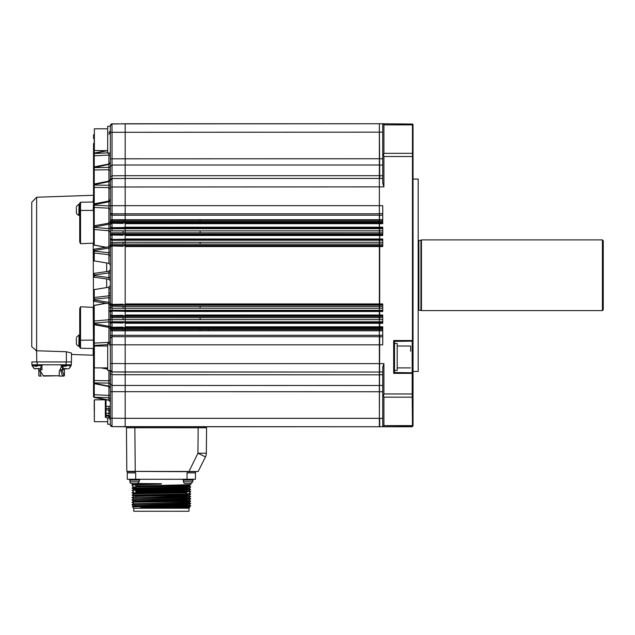 <?xml version="1.0" encoding="UTF-8"?>
<svg xmlns="http://www.w3.org/2000/svg" width="635" height="635" viewBox="0 0 635 635"><rect width="100%" height="100%" fill="white"/><g stroke="black" fill="none" stroke-linecap="round" stroke-linejoin="round"><path stroke-width="0.95" d="M111.958 426.633A1.683 1.683 0 0 0 112.03 426.633L379.365 426.752L125.174 426.752L125.174 418.33L379.365 418.33L379.365 426.752M111.204 124.095L112.022 123.873L110.363 125.555A1.683 1.683 0 0 1 112.03 123.873L110.657 124.603A1.683 1.683 0 0 0 110.363 125.555L110.363 336.923A1.683 1.627 0 0 1 112.046 335.296L125.174 335.296L125.174 330.803L379.365 330.787L379.365 418.33L379.698 335.304L382.73 335.304M110.363 336.923L110.363 384.199L112.03 385.445L112.03 418.219L125.174 418.33L125.174 372.039L112.03 371.927L379.365 372.039L125.174 372.039L125.174 363.625L383.905 363.625L383.905 393.978L412.186 393.978L412.472 426.466L379.698 426.752L379.698 418.33L382.73 418.33M125.174 319.619L379.365 319.619L379.365 330.787M111.323 322.651L110.363 324.041L112.046 321.786L112.046 322.445L111.323 322.651L112.03 322.834L112.03 327.271L111.323 327.454L110.363 326.057L110.363 322.413L110.363 326.914A1.683 0.603 0 0 0 108.91 326.319L108.91 327.287L110.363 329.057A1.683 0.619 0 0 0 112.046 329.676L123.063 329.692L123.063 330.819L125.174 330.803L125.174 326.803L379.698 326.803L379.698 321.794L382.73 321.794M125.174 326.803L125.174 322.445L379.365 322.453M379.365 310.285L125.174 310.285L125.174 308.245L379.365 308.237L379.365 319.619M379.365 321.794L125.174 321.794L125.174 315.016L379.698 315.016L379.698 310.285L382.73 310.285M110.363 247.039A1.683 1.675 0 0 1 112.046 245.364L125.174 245.364L125.174 244.054L379.365 244.046L379.365 308.237M110.363 301.244L110.363 306.094L123.063 306.467L123.063 308.253L125.174 308.245L125.174 303.935L379.698 303.935L379.698 242.26L382.73 242.26M125.174 303.935L125.174 245.713L379.365 245.721M379.365 244.046L379.365 240.213L125.174 240.213L125.174 238.99L379.365 238.99L379.365 240.213M379.365 234.037L125.174 234.037L125.174 232.847L379.365 232.839L379.698 238.99L379.698 230.878L382.73 230.878M125.174 238.99L125.174 234.632L379.365 234.64M379.365 232.839L379.365 228.695L125.174 228.695M379.365 221.885L125.174 221.885L125.174 220.829L379.365 220.829L379.365 228.695M110.363 231.37A1.683 0.492 0 0 1 112.046 230.878L123.063 230.87L123.063 232.831L125.174 232.847L125.174 222.853L379.365 222.861M379.365 220.829L379.365 215.194L125.174 215.194M110.363 213.59A1.683 1.627 -0 0 0 112.046 215.217L112.046 219.71L123.063 219.694L123.063 220.813L125.174 220.829L125.174 123.746L379.365 123.746L379.365 215.194M379.365 178.451L125.174 178.451M379.365 123.746L112.03 123.873A1.683 1.683 0 0 0 111.95 123.881L112.03 132.294L110.363 132.294M206.573 427.76L206.351 453.215L206.573 427.76L198.16 427.76L205.557 427.76L205.557 426.752M127.278 427.76L127.278 426.752L127.278 427.76L134.858 427.76L126.436 427.76L126.817 471.361L135.239 471.361L134.858 426.752M126.817 471.361L188.865 471.694L197.937 453.215L205.462 456.906A8.414 8.414 0 0 0 206.351 453.215L197.937 453.215L198.16 427.76L134.858 427.76M205.462 456.906L198.16 471.511L135.239 471.361L134.858 472.877L127.278 472.877L127.278 471.694L134.858 471.694M187.881 471.694L187.881 472.877L195.453 472.877L195.453 471.694L188.865 471.694L198.16 471.511M187.881 472.877L187.039 472.877L187.039 479.274L127.278 479.274L127.278 472.877L127.278 479.274M135.7 479.274L135.7 472.877L134.858 472.877M195.453 472.877L195.453 479.274L187.039 479.274M193.183 479.274L193.183 480.116L183.086 480.116L183.086 479.274M161.369 483.695L132.85 484.656L161.369 483.679L132.08 483.481M135.819 486.045L190.651 484.672L191.079 483.481L185.817 483.481M139.652 479.274L139.652 480.116L129.556 480.116L129.556 479.274M167.672 506.539L161.369 506.73L161.369 507.508L189.119 506.92L190.651 506.039L132.334 506.801L133.62 506.055L135.819 506.214M135.819 505.881L186.952 504.388M186.952 503.849L186.952 504.69L189.119 504.865L190.651 503.666L132.08 504.841L190.659 503.388L189.119 502.491L133.62 503.682L189.119 502.174L190.651 501.293L132.088 502.19L186.952 500.817M135.819 501.126L186.952 499.642M186.952 499.975L189.127 500.126L190.651 498.912L132.08 500.094L190.659 498.642L189.119 497.745L133.62 498.935L186.952 497.268M135.819 496.38L186.952 494.895M186.952 492.855L133.612 493.855L186.952 492.522M135.819 491.633L186.952 490.149M135.819 489.601L133.612 489.109L186.952 487.775M135.819 486.886L189.119 485.561L190.651 484.672M186.952 488.109L189.127 488.259L190.651 487.045L132.08 488.228L190.659 486.767L189.119 485.878L133.62 487.069L132.08 485.854L132.104 485.084L161.369 484.045M186.952 486.847L188.809 486.902M133.62 489.117L132.088 488.236L135.819 488.418M186.952 489.22L188.809 489.275M186.952 490.482L189.119 490.625L190.651 489.418L135.819 490.791M186.952 491.593L188.809 491.649M132.08 492.974L190.659 491.514L132.08 492.974L133.62 493.863M186.952 493.966L188.809 494.022M186.952 495.229L189.119 495.371L190.651 494.165L135.819 495.538M186.952 496.34L188.809 496.403M189.119 497.427L190.651 496.538L132.088 497.729L186.952 496.07M186.952 498.713L188.809 498.777M133.612 501.317L132.088 500.102L135.819 500.285M186.952 501.086L188.809 501.15M132.08 504.841L135.819 505.039M186.952 505.833L188.809 505.897M186.952 505.563L190.651 506.039M132.334 506.801L133.763 508.222L188.976 508.222L189.651 507.548L189.119 507.238L140.351 507.762L161.369 506.73M132.088 487.95L133.62 487.069L135.819 487.228M189.127 488.259L133.62 489.442L132.088 490.323L186.952 488.95M190.659 491.514L189.119 490.625L135.819 491.974M133.62 496.237L132.088 495.07L190.659 493.895L189.119 492.998L190.651 491.792M190.659 496.53L189.119 495.371L133.612 496.229M189.127 500.126L133.62 501.309L132.088 502.19M190.651 505.754L189.119 504.865L133.62 506.055L132.088 504.849M135.819 488.148L133.929 488.093M135.819 492.895L133.929 492.839M190.651 493.887L186.952 493.697M135.819 495.268L133.929 495.213M190.659 498.912L186.952 498.443M135.819 504.769L133.929 504.706M190.659 505.762L147.399 506.539M192.762 480.116L192.762 481.798L183.507 481.798A1.683 1.683 0 0 0 185.19 483.481M161.369 507.175L188.484 507.476L140.351 507.762M161.369 507.929L151.987 507.944M139.232 480.116L139.232 481.798L129.977 481.798A1.683 1.683 0 0 0 131.659 483.481L133.985 483.481M129.977 481.798L129.977 480.116L129.977 481.798A1.683 1.683 0 0 0 131.659 483.481L136.144 483.481M133.763 508.222L133.763 511.254L188.976 511.254L188.976 508.222M135.819 506.674L135.819 504.65M135.819 501.166L135.819 499.904M135.819 497.261L135.819 496.078M135.819 492.514L135.819 491.331M135.819 490.141L135.819 489.299M135.819 488.958L135.819 488.029M135.819 487.767L135.819 485.656M110.363 384.199L110.363 424.228L107.672 424.228L107.672 417.806M125.174 426.752L112.03 426.633L112.03 418.219L110.363 418.219L110.363 424.95A1.683 1.683 0 0 0 110.371 425.085M110.363 372.896L110.363 373.578L110.363 372.896M110.363 344.789L112.03 344.789L112.03 363.506L110.363 363.506L110.363 387.001M110.363 125.555L110.363 136.192M110.363 388.199L110.363 391.7L110.363 388.199L110.363 391.7L110.363 388.199L110.363 391.7L110.363 388.199L110.363 391.7L110.363 388.199L109.006 386.548L94.21 383.635L93.528 382.81L93.528 395.129A0.841 0.421 0 0 1 94.25 394.708L94.25 396.986A0.841 0.73 180 0 1 93.528 396.264L93.528 396.542A0.841 0.73 0 0 0 94.25 397.264L108.91 400.074L108.91 395.446A1.683 0.841 180 0 0 110.363 394.613M110.228 370.419L110.363 384.373A1.683 1.27 180 0 0 108.91 383.111L108.91 380.786L110.363 379.714M110.363 322.413L108.91 321.874L108.91 319.762A1.683 1.58 180 0 0 110.363 318.198L110.363 329.827M110.363 318.191L110.363 318.659M110.363 303.197L112.046 305.141A1.683 1.675 180 0 1 110.363 303.466L110.363 296.743M110.363 253.778L110.363 252.54L108.91 252.801L108.91 246.817L110.363 245.126M108.91 223.139L108.91 208.177L110.363 209.621L110.363 221.671M110.363 220.694L110.363 205.716L112.03 205.716L112.046 213.852A1.683 1.627 180 0 1 110.363 212.225M108.91 181.102L108.91 169.743L110.363 170.815L110.363 180.269A1.683 1.683 0 0 1 112.03 178.586L112.03 187L110.363 187L110.363 166.156L110.363 179.427L109.006 181.078L94.21 183.999L93.528 184.825L93.528 169.45A0.841 0.54 0 0 0 94.25 169.982L94.25 183.991M110.363 163.52L110.363 166.156A1.683 1.27 -0 0 1 108.91 167.41L108.91 164.37L108.91 169.743L94.25 169.982L94.25 167.632L108.91 167.41M110.363 158.814L110.363 166.156L110.363 158.814L112.03 158.814L112.03 178.586A1.683 1.683 0 0 0 111.958 178.586M110.363 307.88L110.363 310.888L110.363 307.546L112.046 308.245L112.046 310.277L125.174 310.277M108.91 246.793L108.91 228.656L110.363 228.108L110.363 231.87M110.363 210.645L110.363 221.456L108.974 223.123L94.218 225.774L94.25 227.393L108.91 228.656L108.91 224.211A1.683 0.603 180 0 0 110.363 223.615L110.363 223.56A1.683 1.675 0 0 1 112.046 221.877L125.174 221.877M110.363 301.038L110.363 297.99L108.91 297.728L108.91 295.823A1.683 1.659 180 0 0 110.363 294.18L110.363 280.932L108.91 279.265L108.91 271.256A1.683 1.683 180 0 0 110.363 269.589L108.918 271.256L94.25 273.32L94.25 277.209L108.91 279.265L110.363 280.932M110.363 277.598L108.91 277.598L110.363 277.519L110.363 264.954L108.91 263.311L108.91 252.801L94.25 251.103L94.25 253.032A0.841 0.826 180 0 1 93.528 252.206L93.528 260.096A0.841 0.826 -0 0 0 94.25 260.921L94.218 260.914M93.528 226.655L93.528 227.679L94.25 227.393L94.25 229.529L108.91 230.767L110.363 232.331L110.363 223.56A1.683 1.675 180 0 1 112.046 221.877L112.046 222.853L111.323 223.052L112.03 223.242L112.03 227.679L111.323 227.862L112.046 228.06L112.046 230.878M110.363 223.615L110.363 227.044A1.683 1.675 180 0 0 112.046 228.719L125.174 228.719M123.063 232.831L112.046 232.847A1.683 0.492 -0 0 0 110.363 233.339L110.363 244.419L112.046 244.054L112.046 245.713L111.323 245.92L123.071 246.301M110.363 312.261L112.046 310.277A1.683 1.675 -0 0 0 110.363 311.952L110.363 314.801A1.683 1.675 180 0 0 112.046 316.476L112.046 321.786L125.174 321.786M379.365 317.651L112.046 317.667A1.683 0.492 -0 0 1 110.363 317.175L110.363 307.546L108.91 308.158L108.91 319.762L108.91 303.847A1.683 0.532 180 0 0 109.252 303.816M382.73 228.695L379.698 228.695L379.365 230.949M379.365 228.457L379.698 219.702L382.73 219.702M382.73 215.194L379.698 215.194L379.365 219.797M379.365 214.963L379.365 178.697M382.73 178.451L379.698 178.451L379.365 123.984M379.365 371.8L382.73 372.039M379.365 330.7L379.365 335.534M382.73 330.787L379.698 330.787L379.698 326.803L382.73 326.803L382.73 344.829L125.174 344.829L125.174 336.701L379.365 336.701M379.365 319.548L379.365 322.04M382.73 319.619L379.698 319.619L379.698 315.016L382.73 315.016L382.73 323.294L125.174 323.294M379.365 308.181L379.365 310.523M382.73 308.237L379.698 308.237L379.698 303.935L382.73 303.935L382.73 311.507L125.174 311.507L125.174 310.658L379.365 310.666M382.73 240.213L379.698 240.213L379.365 242.316M379.365 239.974L379.698 238.99L382.73 238.99L382.73 246.563L125.174 246.563M112.03 426.633A1.683 1.683 0 0 1 110.363 424.95L112.03 426.633L110.363 424.95M125.174 344.829L125.174 363.625L112.03 363.506L112.03 371.927A1.683 1.683 0 0 1 110.363 370.245L112.03 371.927L112.03 373.388M110.363 343.487L107.672 343.487L107.672 370.419L110.363 370.419M111.323 327.454L112.046 327.66L112.046 336.661L125.174 336.693M111.323 310.872L112.03 311.047L112.03 315.484L111.323 315.666L112.046 315.873L112.046 316.476L379.365 316.46M111.323 315.666L110.363 314.277M110.363 247.317L111.323 245.92M112.022 246.102L112.03 304.403L111.323 304.594M110.363 238.252L112.046 239.847L112.046 244.054L110.363 244.419M110.363 236.236L111.323 234.839L112.03 235.021L112.03 239.458L111.323 239.641M110.363 235.704A1.683 1.675 0 0 1 112.046 234.029L112.046 234.632L111.323 234.839M110.363 226.465L111.323 227.862M125.174 222.853L112.046 222.853L110.363 224.449L111.323 223.052M110.363 126.27L107.672 126.27L107.672 153.202L110.363 153.202M110.577 124.73L110.363 125.539L110.577 124.73M125.174 123.761L111.363 124.016M110.434 125.071L110.363 125.508M109.061 416.314L108.91 406.471L110.363 405.908M106.037 417.576L105.315 416.743L106.037 417.576L108.91 417.981L110.363 419.648L108.91 417.981L108.91 416.314L106.037 415.909L106.037 417.576L106.037 415.909L105.315 415.909L105.315 416.743A0.841 0.841 180 0 0 106.037 417.576L105.323 416.846M110.363 411.98L108.91 410.218L108.91 408.599A1.683 1.572 -179.9 0 1 110.363 410.154M105.989 409.702L108.91 410.218L110.363 411.797M94.21 366.514L93.528 365.689L93.528 382.611A0.841 0.643 -0 0 0 94.25 383.246L108.91 386.151L108.91 383.111L108.91 386.151L110.363 387.445M109.006 343.487L108.91 342.344A1.683 1.46 180 0 0 110.363 340.908M110.363 345.408L108.91 344.599M110.363 285.575L108.91 287.21L110.363 285.504M110.363 302.704L108.91 302.387L108.91 297.728L93.528 299.283L93.528 299.831L108.91 302.387L108.91 303.713L108.91 302.808M109.744 295.465L108.91 295.1L108.91 295.823L108.91 287.21L108.91 288.608L110.363 288.361M110.363 292.798L108.91 293.132L108.91 295.1M108.95 246.785L94.234 249.174L94.25 250.547L110.363 247.825M93.528 260.112L94.234 260.937L108.95 263.342L94.25 260.921L94.25 253.032L108.91 254.706L110.363 256.342M110.363 200.97L108.91 201.827L108.91 201.239M110.363 205.113A1.683 0.818 -0 0 1 108.91 205.923L108.91 201.827L94.25 204.653L94.25 205.137L108.91 205.923L108.91 208.177L94.25 207.415A0.841 0.73 180 0 1 93.528 206.692L93.528 226.131A0.841 0.73 0 0 0 93.567 226.354M110.363 163.076L108.91 164.37L94.25 167.632A0.841 0.643 0 0 0 93.528 168.275L93.528 169.45M110.363 130.866L108.91 132.532M110.363 132.604L108.91 134.247M110.363 155.892L108.91 155.059L108.91 152.797M110.363 180.586L108.91 181.491M110.363 184.253A1.683 1.064 0 0 1 108.91 185.301L108.91 181.673L108.91 187.627L94.25 187.365L94.25 203.819M110.363 188.905L108.91 187.627L108.91 201.017M106.656 262.969L106.656 271.574L106.656 262.969M106.656 278.948L106.656 287.56L106.656 278.948M93.528 227.155L108.91 224.211L108.91 223.234M110.363 272.923L108.91 272.923L110.363 273.01M110.363 280.924L109.95 279.829M108.91 326.319L108.91 321.874L94.25 323.136L94.25 323.659L108.91 326.319L108.91 325.064M110.363 311.904L108.91 310.332M110.363 399.137L108.91 397.708L94.25 397.264L94.25 396.653M110.363 401.534A1.683 1.468 -0 0 0 108.91 400.074L108.91 400.288M108.91 399.455L108.91 400.074M110.363 413.226L108.91 413.512L108.91 409.218M110.363 417.076L108.91 415.441L106.037 415.123L106.037 415.798L108.91 416.266L110.363 417.909M106.005 409.797L105.315 408.964L105.315 414.98L105.315 414.306L106.021 415.822L108.91 416.266M125.174 178.467L112.03 178.514M123.071 223.449L112.03 223.242M112.03 227.679L125.174 227.481M123.071 235.228L112.03 235.021M112.03 239.458L125.174 239.268M110.363 242.626L123.063 242.252L123.063 244.046L125.174 244.054L125.174 240.228L112.046 240.228A1.683 1.675 180 0 1 110.363 238.554M112.03 304.403L123.055 304.205M125.174 311.38L122.976 311.253M122.976 311.245L112.03 311.047M112.03 315.484L123.055 315.285M123.071 323.032L112.03 322.834M112.03 327.271L123.055 327.065M412.433 426.506L413.028 425.91L413.028 373.364L412.433 372.769L412.186 373.364L412.186 393.978M412.186 156.512L383.905 156.512L383.508 154.837L382.73 155.035L382.73 124.587L383.905 123.746L379.698 123.746L412.472 124.031L412.433 341.13L394.518 341.384L394.518 372.523L412.433 372.769M383.905 156.512L383.905 186.873L382.73 183.205L382.73 155.035M125.174 205.661L382.73 205.661L382.73 223.695L125.174 223.695M125.174 227.203L382.73 227.203L382.73 235.482L125.174 235.482M379.698 123.746L382.73 123.746L379.698 123.746M383.905 426.752L382.73 425.91L383.905 426.752L412.186 426.752M412.186 397.161L383.905 397.161L383.508 395.661L382.73 395.462L382.73 367.292L383.905 363.625M123.063 317.675L123.063 319.643L125.174 319.627M125.174 311.245L123.071 311.245M108.91 408.599L106.037 408.368L106.037 409.702L106.037 406.241L105.315 406.527L105.315 399.605M93.528 382.611L93.528 381.079A0.841 0.54 -0 0 1 94.25 380.54L94.25 382.889L108.91 383.111M93.528 382.254A0.841 0.643 -0 0 0 94.25 382.889L94.25 383.04M93.567 324.175A0.841 0.73 -0 0 0 93.528 324.39L93.528 343.837A0.841 0.73 -0 0 1 94.25 343.114L94.25 345.384L107.672 344.67M93.528 345.456L93.528 343.837L93.528 345.456A0.841 0.421 0 0 0 94.25 345.869L94.964 346.012M93.528 344.972A0.841 0.421 -0 0 0 94.25 345.384L94.25 346.48M93.528 290.425A0.841 0.826 0 0 1 94.25 289.608L93.528 290.417L93.528 298.315A0.841 0.826 -0 0 1 94.25 297.498L94.234 301.347L108.95 303.744L110.363 305.403M94.25 204.041L94.25 204.803M93.528 204.764L93.528 205.557A0.841 0.421 0 0 1 94.25 205.137L94.25 225.766M94.25 167.632L94.25 167.275A0.841 0.643 0 0 0 93.528 167.918L93.528 168.275M94.25 153.853L94.25 153.241L107.625 150.678M110.363 162.33L109.006 163.981L94.21 166.894L93.528 167.719L93.528 153.964L94.25 153.241L94.25 155.797L93.528 155.384L93.528 154.241A0.841 0.73 -0 0 1 94.25 153.527L107.672 152.86M94.25 184.38L94.25 187.365A0.841 0.643 -0 0 1 93.528 186.722L93.528 204.168A0.841 0.643 -0 0 0 93.575 204.375M93.528 227.679L93.528 244.284A0.841 0.794 -0 0 0 94.25 245.062L94.21 245.054M94.25 273.32L93.528 274.153L94.25 273.32L108.91 271.256L94.25 273.32A0.841 0.841 180 0 0 93.528 274.153A0.841 0.841 -0 0 1 94.25 273.32L108.91 271.256L110.363 269.589L108.91 271.256M93.528 306.745L93.528 321.778A0.841 0.794 0 0 1 94.25 321L94.25 323.136L93.528 322.85L94.25 324.652M94.21 305.467L94.25 321L108.91 319.762M104.164 367.895L107.672 368.586M105.315 413.337L106.037 413.194L106.037 415.123L105.315 414.306M106.021 415.822L105.315 414.988M413.028 395.462L412.472 395.661M394.518 372.523L393.668 373.364L393.668 340.535L394.518 341.384M413.028 373.364L413.028 340.535L412.433 341.13M413.028 340.535L413.028 124.587L412.472 124.031M412.472 154.837L413.028 155.035M383.508 154.837L383.905 153.337L412.186 153.337M383.508 395.661L383.905 393.978M383.905 123.746L383.905 124.873L383.508 124.031L382.73 124.587M412.433 123.992L413.028 124.587M413.028 425.91L412.472 426.466M383.508 426.466L383.905 425.625L412.186 425.625M382.73 425.91L382.73 395.462M106.037 408.368L105.315 406.527M108.91 413.512L106.037 413.194L106.037 409.71A0.841 0.794 179.8 0 1 105.315 408.916L105.315 407.591L105.315 408.916M93.575 346.138L93.528 365.387A0.841 0.54 0 0 0 94.202 365.919M93.528 298.315L93.528 300.506A0.841 0.826 180 0 0 94.218 301.323M93.528 299.831L94.234 301.347M93.528 250.023L93.528 250.698L93.528 250.023A0.841 0.826 180 0 1 94.218 249.206M94.25 250.547L94.25 251.103L94.25 250.547L93.528 250.698L93.528 252.206M94.25 251.103L93.528 251.246M93.528 226.131L93.528 225.417M93.528 205.073A0.841 0.421 0 0 1 94.25 204.653L94.25 205.137M93.528 205.557L93.528 206.692M94.25 142.923L93.528 143.7L93.528 144.963L94.25 145.248M93.528 144.963L93.528 153.853L94.21 153.027L106.505 150.678M93.528 154.241L93.528 184.825M93.528 143.899A0.841 0.794 -0 0 1 94.202 143.121M93.535 135.318L94.25 134.588L93.528 135.422A0.841 0.841 -0 0 1 94.202 134.596M94.25 136.255L93.528 136.255L94.25 134.588M108.91 181.673L94.25 184.587A0.841 0.54 -0 0 0 93.528 185.126L93.528 185.547A0.841 0.54 0 0 1 94.25 185.015L108.91 185.301M93.528 138.112L94.25 136.715M94.25 136.62L93.528 137.438L94.234 136.596M93.528 137.533L93.528 138.501L94.25 138.644M93.528 185.126L93.528 186.722M93.528 195.286L93.194 202.025L80.55 202.24L79.724 203.081L80.55 202.24L79.724 203.081L79.724 241.903L79.724 213.384M93.528 202.025L93.194 210.439L79.724 210.439L79.542 212.011L79.724 208.764M93.528 243.134L93.528 210.439M93.528 307.364L93.194 243.134L80.55 243.713L79.724 241.903M93.528 348.472L93.194 307.364L80.55 306.784L79.724 308.594L80.55 306.784L80.55 348.25L79.724 347.409L79.724 344.114M31.917 361.942L31.917 364.8L37.14 364.8L37.14 361.942L71.477 361.942L71.477 354.457L93.194 355.211L93.194 348.472L80.55 348.25L79.724 347.409L80.55 348.25M106.22 247.229L94.25 245.062L94.25 229.529A0.841 0.794 180 0 1 93.528 228.743M93.528 274.153L93.528 274.987L94.25 274.987L108.91 272.923M93.528 274.987L93.528 275.542L108.91 277.598M93.528 275.542L93.528 276.376A0.841 0.841 180 0 0 94.25 277.209L93.528 276.376M105.918 303.252L94.218 305.364L93.528 306.245A0.841 0.794 -0 0 1 94.25 305.459L106.22 303.3M93.528 321.778L93.528 322.85M93.528 323.374L93.528 323.866M94.202 365.49A0.841 0.54 0 0 1 93.528 364.958L93.528 363.784A0.841 0.643 -0 0 1 94.202 363.156M93.528 364.958L93.528 365.49M93.528 395.129L93.528 396.264M412.186 124.873L383.905 124.873L383.905 153.337M383.905 397.161L383.905 425.625M105.315 399.82L94.369 399.82L94.369 421.703L94.202 400.367M107.672 346.012L94.369 346.012L94.369 367.895L94.202 351.369M107.672 150.678L94.202 150.511L94.202 134.168M94.202 150.511L94.202 143.843M36.759 361.942L36.624 350.75L66.429 351.742M66.381 361.942L66.381 351.734L71.477 353.052L71.477 361.942M412.186 341.384L412.186 372.523M394.518 343.487L397.208 343.487L397.208 370.419L394.518 370.419M94.202 409.289L94.202 405.186M94.202 358.473L94.202 352.885M31.75 346.742L31.75 202.279L31.75 346.742L36.624 350.75L35.798 350.671M37.14 361.942L31.75 361.942M79.724 308.594L79.724 347.409M79.724 338.844L79.724 340.257L93.528 340.058M79.724 339.701L79.716 341.543M79.454 343.043L79.724 341.527M79.645 343.043L79.724 341.368M79.724 344.17L79.724 342.265M79.724 345.178L79.724 343.059M79.454 345.996L79.724 343.686M79.724 206.28L79.55 204.287M79.55 204.684L79.724 204.248M79.645 205.478L79.645 206.565M79.542 207.74L79.724 206.621M79.724 208.193L79.724 210.598M79.454 212.106L79.645 210.78L79.724 211.987M79.724 213.233L79.724 211.336M79.724 214.241L79.724 212.122M79.454 215.059L79.724 212.749M79.51 215.368L79.724 213.177M79.724 206.177L79.724 203.16M79.724 203.081L80.55 202.24L79.724 203.081L80.55 202.24L80.55 243.713M79.55 335.224L79.55 335.621M79.645 335.574L79.55 336.367M79.724 336.359L79.55 337.407M79.724 337.407L79.542 338.669L79.645 337.495M79.55 344.17L79.724 343.083L79.55 344.17M79.716 345.21L79.724 344.305L79.55 345.178M79.692 205.399L79.645 204.676L79.55 205.43M79.685 208.193L79.454 209.225M79.55 213.233L79.724 212.153L79.55 213.233M79.716 214.273L79.724 213.368M37.14 364.8L71.311 364.8L71.311 361.942M79.645 346.337L79.05 346.353L79.05 335.074L79.685 335.105M79.645 343.114L79.716 344.194M79.645 340.241L79.454 341.63M79.645 336.407L79.708 337.391M79.645 335.613L79.692 336.336M79.653 335.153L79.454 335.574M79.581 215.416L79.05 215.416L79.05 204.145L79.685 204.176M79.645 212.185L79.716 213.265M410.654 346.178L410.654 351.219M76.406 340.717C76.406 336.264 76.406 336.264 76.406 340.717L76.406 344.162A5.58 5.58 0 0 0 78.835 346.305L79.05 335.074M76.406 209.78C76.406 205.327 76.406 205.327 76.406 209.78L76.406 213.233A5.58 5.58 0 0 0 78.835 215.376L79.05 204.145M38.822 375.745L39.243 376.079L38.822 375.745L38.822 368.872M38.91 375.745L38.997 368.84M41.767 366.149L42.013 369.856L40.14 369.856L40.037 370.427L43.442 376.079L59.269 375.745L43.275 375.745M59.269 375.745L59.269 371.197L61.492 366.593M64.175 368.832L63.738 369.856L62.246 369.856L62.111 370.427L64.183 375.745L63.841 376.079L64.183 375.745M42.188 364.8L42.188 365.641L32.083 365.641L32.083 364.8M71.144 365.641L71.144 364.8L71.144 365.641L61.039 365.641L61.039 364.8M76.359 338.415L76.406 343.019M76.359 207.478L76.406 212.082M40.584 371.602L40.584 376.079L39.243 376.079M40.6 369.856L40.719 368.268M62.143 369.856L62.555 368.3M62.246 369.856L60.849 369.856L60.73 370.427L62.524 376.079L63.841 376.079M76.359 340.717C76.359 344.94 76.359 344.94 76.359 340.717C76.359 336.494 76.359 336.494 76.359 340.717C76.359 336.494 76.359 336.494 76.359 340.717M76.359 209.78C76.359 214.003 76.359 214.003 76.359 209.78C76.359 205.557 76.359 205.557 76.359 209.78C76.359 205.557 76.359 205.557 76.359 209.78M418.195 371.451L418.195 179.046L418.195 371.451L413.028 371.451M41.346 376.079L40.584 376.079M62.524 376.079L59.071 376.079M66.294 368.554L65.889 368.554M62.936 368.514L67.246 368.887M68.413 368.665L67.643 368.824M37.338 368.554L36.933 368.554M36.854 368.665L38.687 368.824M33.98 368.514L34.385 368.514M35.695 368.665L34.417 368.665L35.965 368.554L35.584 368.887M37.322 368.514L39.457 368.665L37.417 368.665M39.457 368.665L38.687 368.887M39.894 368.514L40.291 368.514M64.651 368.665L63.373 368.665M64.913 368.887L65.54 368.887L64.937 368.554M35.981 368.554L36.592 368.57M418.417 310.213A0.841 0.841 0 0 1 418.854 310.094L418.854 240.403A0.841 0.841 0 0 1 418.417 240.284M418.854 240.403L420.942 240.403L421.45 239.895L421.45 310.594L418.854 310.094M420.942 310.094L420.942 240.403M421.45 239.895L602.409 239.895L602.409 310.594L421.45 310.594M602.409 239.895L603.25 240.736L603.25 309.753L602.409 310.594M107.918 416.1L106.037 415.909M208.502 330.787L208.502 329.668L200.089 329.668L200.089 330.787M200.089 329.668L123.063 329.692M200.089 317.651L200.089 319.619M379.365 306.443L200.089 306.443L200.089 308.237M200.089 306.443L125.174 306.443M123.063 242.252L200.089 242.26L200.089 244.046M123.063 230.87L200.089 230.878L200.089 232.839M123.063 219.694L200.089 219.702L200.089 220.829M379.365 329.668L208.502 329.668M200.089 230.878L379.365 230.878M112.03 391.676L382.73 391.747M379.365 385.501L112.03 385.445L112.03 374.706L110.363 373.578M112.03 374.706L379.365 374.817M379.365 335.304L125.174 335.304M379.365 328.605L112.046 328.628A1.683 1.675 180 0 1 110.363 326.954M379.365 327.636L125.174 327.636M112.046 322.445L125.174 322.445M379.365 315.857L112.046 315.873M125.174 315.016L125.174 311.507M112.046 310.666L125.174 310.666M379.365 305.125L125.174 305.125M379.365 304.776L125.174 304.776M379.365 245.372L125.174 245.372M112.046 245.713L125.174 245.713M200.089 242.26L379.365 242.26M379.365 239.824L112.046 239.847M112.046 232.847L112.046 234.029L125.174 234.029M112.046 234.632L125.174 234.632M379.365 228.044L112.046 228.06M200.089 219.702L379.365 219.702M379.365 213.797L125.174 213.797M383.905 186.873L112.03 187L112.03 205.716L125.174 205.684M379.365 175.681L125.174 175.681L112.03 175.808L110.379 176.776M125.174 164.997L379.365 164.997M382.73 158.75L112.03 158.814L112.03 132.294L382.73 132.159M112.038 222.837L112.046 220.829A1.683 0.619 -0 0 0 110.363 221.456M197.985 427.76L197.985 426.752M382.73 234.64L379.365 234.879M382.73 234.037L379.365 234.275M382.73 232.839L379.365 232.91M382.73 228.044L379.365 227.806M382.73 222.861L379.365 223.099M382.73 221.885L379.365 222.131M382.73 220.829L379.365 220.916M382.73 213.797L379.365 213.558M382.73 175.681L379.365 175.839M382.73 164.997L379.365 165.179M379.365 385.318L382.73 385.501M379.365 374.658L382.73 374.817M379.365 336.931L382.73 336.701M379.365 329.581L382.73 329.668M379.365 328.366L382.73 328.605M379.365 327.398L382.73 327.636M379.365 322.691L382.73 322.453M379.365 317.587L382.73 317.651M379.365 316.214L382.73 316.46M379.365 315.611L382.73 315.857M379.365 310.912L382.73 310.666M379.365 306.395L382.73 306.443M379.365 304.879L382.73 305.125M382.73 304.776L379.365 304.538M382.73 245.721L379.365 245.959M382.73 245.372L379.365 245.61M382.73 244.046L379.365 244.102M382.73 239.824L379.365 239.585M112.03 391.7L110.363 391.7M110.363 338.288L112.046 336.661L112.03 344.789L125.174 344.821M110.363 330.176A1.683 0.619 -0 0 0 112.046 330.803L123.063 330.819M110.363 323.469A1.683 1.675 0 0 1 112.046 321.786M110.363 319.135A1.683 0.492 0 0 0 112.046 319.627L123.063 319.643M125.174 305.141L112.046 305.141L112.046 308.245L123.063 308.253M110.363 220.329A1.683 0.619 180 0 1 112.046 219.71L112.046 220.829L123.063 220.813M125.174 213.82L112.046 213.852L112.046 215.217L125.174 215.217M110.363 166.306L112.03 165.06L125.174 165.005M112.03 185.976L112.03 182.57M108.91 370.419L108.91 380.786L108.918 370.419M108.91 386.151L108.91 395.446L108.91 386.151M94.25 324.755L94.25 343.114L108.91 342.344L108.91 327.39M108.91 297.728L108.91 302.387M108.91 163.997L108.91 155.059L94.25 155.797L94.25 166.886M110.363 310.888L108.91 310.856M108.91 386.532L108.91 395.446L94.25 394.708L94.25 383.643M125.174 227.346L123.055 227.473M125.174 239.133L123.055 239.252M412.186 373.364L393.668 373.364M393.668 340.535L412.186 340.535M112.046 327.66L125.174 327.66M125.174 306.459L123.063 306.467M112.046 304.792L125.174 304.792M123.063 244.046L112.046 244.054M108.91 406.471L106.037 406.241L106.037 399.74M94.25 367.848L94.25 380.54L108.91 380.786M94.25 345.869L94.25 345.384M108.91 287.21L94.25 289.608L94.25 297.498L108.91 295.823M108.91 303.713L94.25 301.323M94.25 299.974L94.25 299.426M94.25 249.198L108.91 246.817M94.25 150.63L94.25 153.019M94.25 184.587L94.25 185.015M94.25 227.393L94.25 226.862M94.25 323.659L94.25 323.136M107.672 128.794L94.369 128.794L94.369 150.678M36.624 350.75L36.624 197.271L36.624 350.75M66.088 361.942L66.088 364.8M38.91 371.197L40.386 371.197M62.111 370.427L60.73 370.427M64.151 375.793L62.54 375.793M34.687 366.22L37.14 366.22M61.46 365.641L61.46 366.22L66.088 366.22M63.778 368.665L62.174 366.22M132.858 484.33L132.08 483.878M133.62 503.357L132.088 502.475M133.62 498.61L132.088 497.729M132.088 492.697L133.62 491.815L132.08 490.331M183.507 481.798L183.507 480.116M190.659 489.41L189.119 488.251M190.659 501.285L189.119 500.118M132.858 484.648L132.104 485.084M192.762 481.798L191.079 483.481L192.762 481.798M132.088 504.563L133.62 503.682M132.088 499.816L133.62 498.935M132.088 497.443L133.62 496.562M132.088 495.07L133.62 494.189M139.232 481.798L137.549 483.481M186.952 505.952L186.952 505.023M186.952 501.206L186.952 499.102M186.952 498.832L186.952 497.903M186.952 497.57L186.952 496.729M186.952 495.197L186.952 494.355M186.952 494.086L186.952 491.982M186.952 491.712L186.952 490.784M186.952 490.45L186.952 489.609M186.952 489.339L186.952 487.236M186.952 485.704L186.952 484.862M112.03 178.586L110.363 180.269M111.998 123.873L111.244 124.079M108.95 263.342L110.363 265.001M93.528 204.653L94.21 203.827L108.998 201.001L110.363 199.342M93.528 396.653L94.21 397.478L108.99 400.304L110.363 401.955M108.95 416.29L110.363 417.949M125.174 372.039L112.03 371.927M112.03 123.873L110.847 124.373M94.234 289.584L108.95 287.179M93.528 244.332L94.218 245.158L105.918 247.277M93.528 323.921L94.218 324.747L108.974 327.398M101.211 367.895L107.672 369.165M107.672 421.703L94.369 421.703M107.672 367.895L94.369 367.895M94.21 346.694L93.528 345.869M94.234 249.174L93.528 250.007M94.218 142.827L93.528 143.653M94.218 225.774L93.528 226.608M31.75 202.279L36.624 197.231L93.194 195.286M79.724 344.321L79.55 345.194M397.208 367.895L410.488 367.895M397.208 346.012L410.488 346.012M79.724 345.297L79.542 345.908M79.724 214.36L79.542 214.979M64.405 368.872L64.405 375.745M78.835 335.121L76.359 337.439M78.835 204.184L76.359 206.51M418.195 179.046L413.028 179.046M32.504 365.641L34.028 368.538L32.504 366.22M41.767 365.641L40.243 368.538M70.723 365.641L69.199 368.538L70.723 366.22M61.46 366.22L62.984 368.538"/></g></svg>
